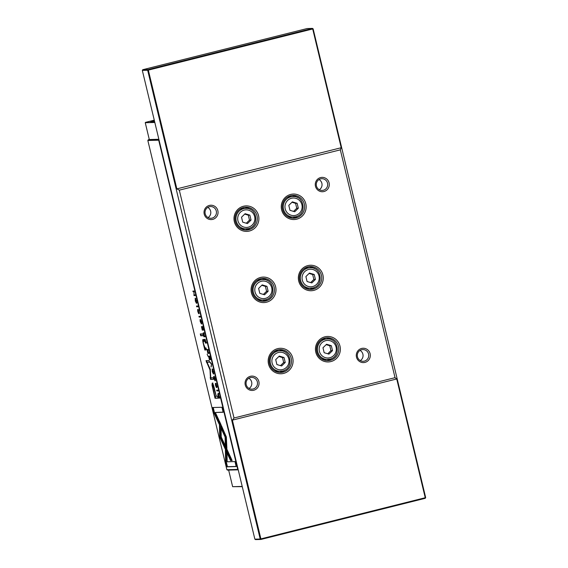 <?xml version="1.0" encoding="UTF-8"?>
<svg xmlns="http://www.w3.org/2000/svg" width="568" height="568" viewBox="0 0 568 568"><rect width="100%" height="100%" fill="white"/><g stroke="black" fill="none" stroke-linecap="round" stroke-linejoin="round"><path stroke-width="0.85" d="M242.259 486.655L232.639 486.691L242.202 486.428M228.655 470.105L232.639 486.691M154.503 121.126A12.46 0.568 166.5 0 1 151.052 121.666A12.46 0.568 166.5 0 1 150.768 121.637A12.46 0.568 166.5 0 1 154.319 120.338L153.218 121.367M158.862 139.274L149.292 139.529L145.259 122.731L154.744 122.12M154.276 120.167L145.472 122.376M154.823 122.468L145.259 122.731M364.386 361.127A5.865 5.73 88.4 0 0 362.86 349.568A5.865 5.73 88.4 0 0 357.343 356.207A5.865 5.73 88.4 0 0 364.386 361.127M360.041 350.421A5.865 5.73 -91.6 0 1 360.318 360.595M361.624 348.447A7.185 7.015 -91.6 0 1 370.116 353.715A7.185 7.015 -91.6 0 1 364.975 362.398A7.185 7.015 -91.6 0 1 356.491 357.13A7.185 7.015 -91.6 0 1 361.624 348.447M253.15 388.981A5.865 5.73 88.4 0 0 251.624 377.422A5.865 5.73 88.4 0 0 246.107 384.06A5.865 5.73 88.4 0 0 253.15 388.981M249.075 388.448A5.865 5.73 88.4 0 0 248.798 378.274M250.389 376.3A7.185 7.015 -91.6 0 1 258.873 381.568A7.185 7.015 -91.6 0 1 253.74 390.251A7.185 7.015 -91.6 0 1 245.248 384.983A7.185 7.015 -91.6 0 1 250.389 376.3M323.362 190.252A5.865 5.73 88.4 0 0 321.836 178.7A5.865 5.73 88.4 0 0 316.319 185.338A5.865 5.73 88.4 0 0 323.362 190.252M319.017 179.545A5.865 5.73 -91.6 0 1 319.294 189.726M320.608 177.571A7.185 7.015 -91.6 0 1 329.092 182.846A7.185 7.015 -91.6 0 1 323.952 191.53A7.185 7.015 -91.6 0 1 315.467 186.254A7.185 7.015 -91.6 0 1 320.608 177.571M212.127 218.105A5.865 5.73 88.4 0 0 210.6 206.553A5.865 5.73 88.4 0 0 205.084 213.192A5.865 5.73 88.4 0 0 212.127 218.105M208.051 217.579A5.865 5.73 88.4 0 0 207.774 207.398M209.365 205.424A7.185 7.015 -91.6 0 1 217.856 210.7A7.185 7.015 -91.6 0 1 212.716 219.383A7.185 7.015 -91.6 0 1 204.224 214.108A7.185 7.015 -91.6 0 1 209.365 205.424M243.466 206.248A12.752 12.46 -91.6 0 1 258.539 215.606A12.752 12.46 -91.6 0 1 249.416 231.027A12.752 12.46 -91.6 0 1 234.343 221.662A12.752 12.46 -91.6 0 1 243.466 206.248M248.827 229.749A11.431 11.168 88.4 0 0 245.845 207.214A11.431 11.168 88.4 0 0 235.088 220.164A11.431 11.168 88.4 0 0 248.827 229.749M324.931 336.803A12.752 12.46 -91.6 0 1 339.998 346.161A12.752 12.46 -91.6 0 1 330.874 361.582A12.752 12.46 -91.6 0 1 315.808 352.224A12.752 12.46 -91.6 0 1 324.931 336.803M330.285 360.304A11.431 11.168 88.4 0 0 327.31 337.768A11.431 11.168 88.4 0 0 316.553 350.719A11.431 11.168 88.4 0 0 330.285 360.304M277.653 348.638A12.752 12.46 -91.6 0 1 292.726 358.003A12.752 12.46 -91.6 0 1 283.602 373.417A12.752 12.46 -91.6 0 1 268.529 364.06A12.752 12.46 -91.6 0 1 277.653 348.638M283.013 372.146A11.431 11.168 88.4 0 0 280.031 349.611A11.431 11.168 88.4 0 0 269.275 362.554A11.431 11.168 88.4 0 0 283.013 372.146M307.835 265.604A12.752 12.46 -91.6 0 1 322.908 274.969A12.752 12.46 -91.6 0 1 313.784 290.383A12.752 12.46 -91.6 0 1 298.711 281.025A12.752 12.46 -91.6 0 1 307.835 265.604M313.195 289.112A11.431 11.168 88.4 0 0 310.22 266.57A11.431 11.168 88.4 0 0 299.457 279.52A11.431 11.168 88.4 0 0 313.195 289.112M290.745 194.412A12.752 12.46 -91.6 0 1 305.811 203.77A12.752 12.46 -91.6 0 1 296.688 219.184A12.752 12.46 -91.6 0 1 281.621 209.826A12.752 12.46 -91.6 0 1 290.745 194.412M296.098 217.913A11.431 11.168 88.4 0 0 293.123 195.378A11.431 11.168 88.4 0 0 282.367 208.321A11.431 11.168 88.4 0 0 296.098 217.913M260.556 277.447A12.752 12.46 -91.6 0 1 275.629 286.804A12.752 12.46 -91.6 0 1 266.506 302.219A12.752 12.46 -91.6 0 1 251.432 292.861A12.752 12.46 -91.6 0 1 260.556 277.447M265.916 300.948A11.431 11.168 88.4 0 0 262.941 278.412A11.431 11.168 88.4 0 0 252.185 291.356A11.431 11.168 88.4 0 0 265.916 300.948M244.659 207.313A11.431 11.168 -91.6 0 1 250.112 209.301M250.609 227.761A11.431 11.168 -91.6 0 1 245.269 230.04M326.735 360.595A11.431 11.168 88.4 0 0 332.074 358.316M331.57 339.856A11.431 11.168 88.4 0 0 326.117 337.868M278.845 349.703A11.431 11.168 -91.6 0 1 284.291 351.699M284.795 370.151A11.431 11.168 -91.6 0 1 279.456 372.438M309.645 289.403A11.431 11.168 88.4 0 0 314.977 287.117M314.48 268.664A11.431 11.168 88.4 0 0 309.027 266.669M292.548 218.204A11.431 11.168 88.4 0 0 297.888 215.918M297.384 197.465A11.431 11.168 88.4 0 0 291.931 195.47M261.749 278.512A11.431 11.168 -91.6 0 1 267.201 280.5M267.698 298.953A11.431 11.168 -91.6 0 1 262.366 301.239M248.365 228.613A10.259 10.025 -91.6 0 1 236.032 220.008A10.259 10.025 -91.6 0 1 245.688 208.392L243.494 208.449A10.259 10.025 88.4 0 0 239.625 209.358M240.136 228.265A10.259 10.025 88.4 0 0 244.048 228.968L248.379 228.613C259.832 226.419 257.318 207.426 245.688 208.392M329.823 359.175A10.259 10.025 -91.6 0 1 317.498 350.57A10.259 10.025 -91.6 0 1 327.154 338.947L324.953 339.011A10.259 10.025 88.4 0 0 321.09 339.92M321.602 358.827A10.259 10.025 88.4 0 0 325.514 359.523L329.838 359.168C341.297 356.974 338.776 337.981 327.154 338.947M274.323 370.663A10.259 10.025 88.4 0 0 278.235 371.358L282.559 371.01A10.259 10.025 -91.6 0 1 270.219 362.405A10.259 10.025 -91.6 0 1 279.875 350.783L277.681 350.846A10.259 10.025 88.4 0 0 273.811 351.755M312.734 287.976A10.259 10.025 -91.6 0 1 300.408 279.371A10.259 10.025 -91.6 0 1 310.057 267.748L307.863 267.812A10.259 10.025 88.4 0 0 303.994 268.721M304.505 287.628A10.259 10.025 88.4 0 0 308.417 288.324L312.748 287.976C324.2 285.775 321.687 266.79 310.057 267.748M287.415 216.429A10.259 10.025 88.4 0 0 291.327 217.125L295.651 216.777A10.259 10.025 -91.6 0 1 283.311 208.172A10.259 10.025 -91.6 0 1 292.967 196.556L290.766 196.613A10.259 10.025 88.4 0 0 286.904 197.522M257.233 299.464A10.259 10.025 88.4 0 0 261.145 300.16L265.469 299.812A10.259 10.025 -91.6 0 1 253.129 291.206A10.259 10.025 -91.6 0 1 262.785 279.591L260.584 279.648A10.259 10.025 88.4 0 0 256.715 280.556M425.255 498.299L425.673 497.596L425.24 497.731L396.734 378.97L232.376 420.128L260.889 538.883L425.24 497.731L425.255 498.299L260.897 539.458L255.557 539.6L254.869 539.167L260.208 539.025L260.897 539.458L260.889 538.883L260.208 539.025L147.666 70.262L142.327 70.404L254.869 539.167M396.734 378.97L395.03 377.67L340.331 149.838L341.212 147.723L312.705 28.968L313.131 28.833L425.673 497.596M261.791 285.299L265.384 286.371L266.57 291.299L263.389 294.423M293.571 211.388L296.752 208.264L295.566 203.337L291.973 202.265M310.668 282.58L313.848 279.463L312.663 274.529L309.07 273.456M278.888 356.491L282.481 357.563L283.659 362.498L280.486 365.615M327.757 353.779L330.938 350.662L329.752 345.727L326.16 344.655M244.701 214.101L248.294 215.173L249.48 220.107L246.299 223.224M264.56 294.771L259.796 293.351L258.61 288.416L262.189 284.902L266.953 286.329L268.139 291.256L264.56 294.771M266.57 291.299L268.139 291.256M265.384 286.371L266.953 286.329M292.378 201.867L288.792 205.382L289.978 210.316L294.742 211.736L298.321 208.222L297.142 203.294L292.378 201.867M296.752 208.264L298.321 208.222M295.566 203.337L297.142 203.294M309.468 273.066L305.889 276.58L307.075 281.508L311.839 282.935L315.417 279.421L314.232 274.486L309.468 273.066M313.848 279.463L315.417 279.421M312.663 274.529L314.232 274.486M281.65 365.97L276.893 364.542L275.707 359.615L279.286 356.101L284.05 357.52L285.235 362.455L281.65 365.97M283.659 362.498L285.235 362.455M282.481 357.563L284.05 357.52M326.564 344.265L322.979 347.772L324.165 352.707L328.929 354.127L332.507 350.619L331.321 345.685L326.564 344.265M330.938 350.662L332.507 350.619M329.752 345.727L331.321 345.685M247.47 223.572L242.706 222.152L241.521 217.217L245.099 213.71L249.863 215.13L251.049 220.064L247.47 223.572M249.48 220.107L251.049 220.064M248.294 215.173L249.863 215.13M395.03 377.67L234.009 417.991L232.376 420.128M340.331 149.838L179.31 190.159L234.009 417.991M341.212 147.723L176.854 188.874L179.31 190.159M142.327 70.404L142.745 69.701L148.085 69.552L148.347 70.12L147.666 70.262L148.085 69.552L312.443 28.4L312.705 28.968L148.347 70.12L176.854 188.874M142.745 69.701L307.103 28.542L312.443 28.4L313.131 28.833M204.906 341.077L205.382 343.079L206.525 343.051L204.771 339.195L205.027 341.048M215.13 380.837L215.045 378.451L214.214 376.364L214.832 380.042L213.682 376.399L213.852 378.416L215.087 380.858M215.506 379.878L214.832 380.042M200.106 316.298L198.963 316.326L199.148 317.093L200.291 317.065L200.106 316.298M226.362 436.984L221.392 425.588L221.456 429.145L225.106 437.005L225.269 444.943L226.895 448.457L226.362 436.984M212.219 383.116L212.013 385.161L215.016 398.267L218.076 398.182L217.608 396.201L216.259 396.237L214.782 390.102C213.689 385.338 212.837 383.002 212.219 383.116L212.176 383.123M198.111 309.375L198.424 312.847L197.629 309.581L197.785 311.498L198.63 313.657L198.317 310.171L199.148 313.706L198.09 309.375M198.935 310.014L198.566 310.107M198.651 313.657L198.708 313.032M197.813 310.348L198.438 310.192M199.056 312.691L198.424 312.847M195.129 295.566L194.959 294.856L193.986 294.877L194.043 291.057L192.9 291.086L193.07 291.782L194 291.76L193.986 295.594L195.129 295.566M203.01 339.515C202.535 339.515 202.648 340.97 203.344 343.867L204.863 350.058L206.475 349.86L206.021 347.964L205.112 347.985L203.671 344.307C203.188 342.312 203.138 341.332 203.507 341.368L204.43 341.34L203.99 339.486L202.968 339.515M204.863 350.058L205.495 349.902M208.03 356.321L207.15 354.162L208.03 356.321M219.39 421.129L219.695 437.097L230.58 460.556L232.134 460.513L221.257 437.055L221.016 424.694L219.39 421.129M221.328 440.619L221.953 440.456L220.327 436.948L220.043 422.564M220.327 436.948L219.695 437.09M219.631 433.54L220.256 433.384M212.191 371.493L213.454 374.092L213.369 371.458L212.155 368.859L212.304 371.458M147.836 140.488L226.873 469.7L237.736 469.409L158.699 140.189L147.836 140.488L148.255 139.778L149.292 139.515M195.222 300.813L196.485 303.411L196.4 300.784L195.186 298.179L195.342 300.784M201.491 324.03L201.406 321.644L200.575 319.557L201.193 323.227L200.042 319.585L200.213 321.602L201.448 324.044M201.867 323.064L201.193 323.227M217.31 386.588L216.685 386.744L216.877 387.568L215.826 383.23L216.152 386.701L215.357 383.435L215.52 385.352L216.358 387.518L216.046 384.025L216.976 386.673M216.664 383.869L216.301 383.961M216.387 387.511L216.444 386.886M215.542 384.209L216.167 384.053M216.791 386.545L216.408 386.638M203.422 330.114L202.549 326.486L203.103 329.355L202.712 329.362L201.938 326.685L202.229 329.376L201.427 326.579L202.279 330.143L203.422 330.114M203.088 335.731L202.641 333.87L200.277 333.934L200.724 335.794L203.088 335.731M226.817 466.839L236.174 466.584L234.974 461.578L227.172 461.791L227.008 453.654L225.382 450.14L225.61 461.791L226.817 466.839L227.448 466.676L226.234 461.635L225.61 461.791M207.377 351.386L207.867 353.417L209.01 353.381L208.825 352.614L208.307 352.629L208.03 349.327L207.746 350.52L207.199 349.476L207.519 351.358M217.835 390.152L216.692 390.188L216.877 390.947L218.02 390.919L217.835 390.152M210.522 359.679L209.649 356.051L210.203 358.919L209.812 358.926L209.031 356.25L209.329 358.94L208.52 356.143L209.379 359.707L210.522 359.679M197.636 306.01L196.492 306.038L196.677 306.805L197.82 306.777L197.636 306.01M211.58 364.081L209.919 361.972L211.495 364.478L211.119 366.964L211.58 364.081M210.252 369.214L207.022 362.214L209.4 362.15L209.024 360.566L206.014 360.644L210.011 369.967L210.515 379.403L213.525 379.317L213.149 377.741L210.763 377.805L210.252 369.214M203.23 332.855L203.876 336.796L205.02 336.76L204.835 335.993L204.317 336.007L204.04 332.706L203.756 333.899L203.209 332.855M218.084 393.496L217.828 394.504L218.609 398.154L219.752 398.125L218.041 393.503M213.781 412.524L219.12 424.04L219.049 420.483L215.343 412.482L223.139 412.276L221.939 407.27L212.581 407.526L213.781 412.524L214.406 412.368L213.241 407.505M238.226 469.842L227.569 470.134L226.873 469.7M148.255 139.778L158.912 139.487M238.099 469.331L237.736 469.409L238.184 469.686M158.969 139.735L158.699 140.189L159.061 140.111M195.548 298.967L195.548 298.434M196.698 303L196.45 302.552M196.265 300.791L195.335 299.016L195.349 300.82L196.279 302.595L196.393 300.763M201.668 323.661L201.391 323.185M203.387 329.972L202.279 330.143M202.904 329.987L202.755 329.362M203.053 335.589L200.724 335.794M201.349 335.638L200.937 333.92M236.146 466.442L227.448 466.676M226.234 461.635L226.036 451.553M212.517 369.64L212.51 369.115M213.667 373.68L213.412 373.226M213.234 371.472L212.304 369.69L212.318 371.493L213.241 373.268L213.362 371.436M232.071 460.378L231.204 460.399L221.953 440.456M231.204 460.399L230.58 460.556M206.447 349.718L205.985 349.732M203.479 341.368L203.436 339.501M205.069 347.978L204.679 348.077M205.481 349.845L205.169 347.985M205.048 348.042L204.423 348.198M195.094 295.424L193.986 295.594M194.178 291.611L193.56 291.072M193.695 291.625L193.07 291.782M194.611 295.438L194.476 294.863M208.974 353.246L208.342 352.629M208.491 353.26L207.867 353.417M207.902 351.514L207.419 350.3L207.824 352.643L208.03 351.478M217.984 390.784L217.352 390.166M217.501 390.791L216.877 390.947M210.487 359.537L209.379 359.707M210.004 359.551L209.855 358.926M197.785 306.635L197.153 306.024M197.302 306.649L196.677 306.805M210.494 362.704L210.117 362.803M211.445 365.97L210.913 366.097M209.372 362.008L207.022 362.214M207.079 362.199L206.674 360.63M207.022 362.072L206.39 362.228M210.487 369.846L210.011 369.967M210.756 377.649L210.132 377.805M213.49 379.183L211.14 379.246L210.799 377.805M211.14 379.246L210.515 379.403M212.751 385.715L212.844 382.96M218.048 398.047L215.648 398.111L215.201 396.265M215.648 398.111L215.016 398.267M216.238 396.166L214.491 390.365C213.795 387.191 213.249 385.622 212.858 385.672L213.447 385.516M213.483 385.509L212.858 385.672C212.453 385.636 212.659 387.206 213.49 390.394L214.903 396.279L215.904 396.251M226.866 446.881L225.894 444.787L225.73 436.849L222.081 428.989L222.045 427.001M222.081 428.989L221.456 429.145M225.73 436.849L225.106 437.005M225.894 444.787L225.269 444.943M200.256 316.923L199.624 316.312M199.773 316.937L199.148 317.093M215.307 380.475L215.031 379.999M204.984 336.625L204.352 336.007M204.501 336.639L203.876 336.796M204.31 335.979L203.429 333.679L204.054 333.522M203.663 333.622L203.564 334.9L204.182 336.015M206.496 342.909L205.857 342.298M206.014 342.923L205.382 343.079M205.836 342.27L204.949 340.012L205.581 339.856M205.226 339.948L205.069 341.205L205.701 342.298M219.717 397.983L219.085 397.373M218.46 394.348L218.708 393.34M219.234 397.998L218.609 398.154M219.56 397.33L218.24 394.306L218.865 394.149M218.673 394.206L218.275 394.306L218.289 396.294L218.552 397.387L219.425 397.359M219.085 422.464L214.406 412.368M223.103 412.134L215.343 412.482M244.233 210.096A8.797 8.591 88.4 0 0 237.942 220.732A8.797 8.591 88.4 0 0 248.337 227.186A8.797 8.591 88.4 0 0 254.627 216.55A8.797 8.591 88.4 0 0 244.233 210.096M325.691 340.651A8.797 8.591 88.4 0 0 319.401 351.287A8.797 8.591 88.4 0 0 329.795 357.741A8.797 8.591 88.4 0 0 336.086 347.105A8.797 8.591 88.4 0 0 325.691 340.651M278.419 352.494A8.797 8.591 88.4 0 0 272.129 363.122A8.797 8.591 88.4 0 0 282.523 369.576A8.797 8.591 88.4 0 0 288.814 358.948A8.797 8.591 88.4 0 0 278.419 352.494M308.601 269.459A8.797 8.591 88.4 0 0 302.311 280.088A8.797 8.591 88.4 0 0 312.705 286.542A8.797 8.591 88.4 0 0 318.996 275.913A8.797 8.591 88.4 0 0 308.601 269.459M291.512 198.26A8.797 8.591 88.4 0 0 285.214 208.889A8.797 8.591 88.4 0 0 295.608 215.343A8.797 8.591 88.4 0 0 301.899 204.714A8.797 8.591 88.4 0 0 291.512 198.26M261.323 281.295A8.797 8.591 88.4 0 0 255.032 291.924A8.797 8.591 88.4 0 0 265.426 298.377A8.797 8.591 88.4 0 0 271.717 287.749A8.797 8.591 88.4 0 0 261.323 281.295M201.668 323.114L201.278 323.206M208.101 349.597L207.718 349.696M207.654 350.243L208.044 350.144M212.638 385.005L212.013 385.161M215.307 379.921L214.917 380.02M204.111 332.976L203.727 333.075M265.469 299.812C276.928 297.611 274.408 278.625 262.785 279.591M295.651 216.777C307.111 214.576 304.59 195.591 292.967 196.556M282.559 371.01C294.018 368.81 291.505 349.824 279.875 350.783M195.335 299.016L195.967 298.86M196.279 302.595L196.904 302.439M212.304 369.69L212.929 369.534M213.241 373.268L213.873 373.112M205.836 349.753L205.211 349.909"/></g></svg>
